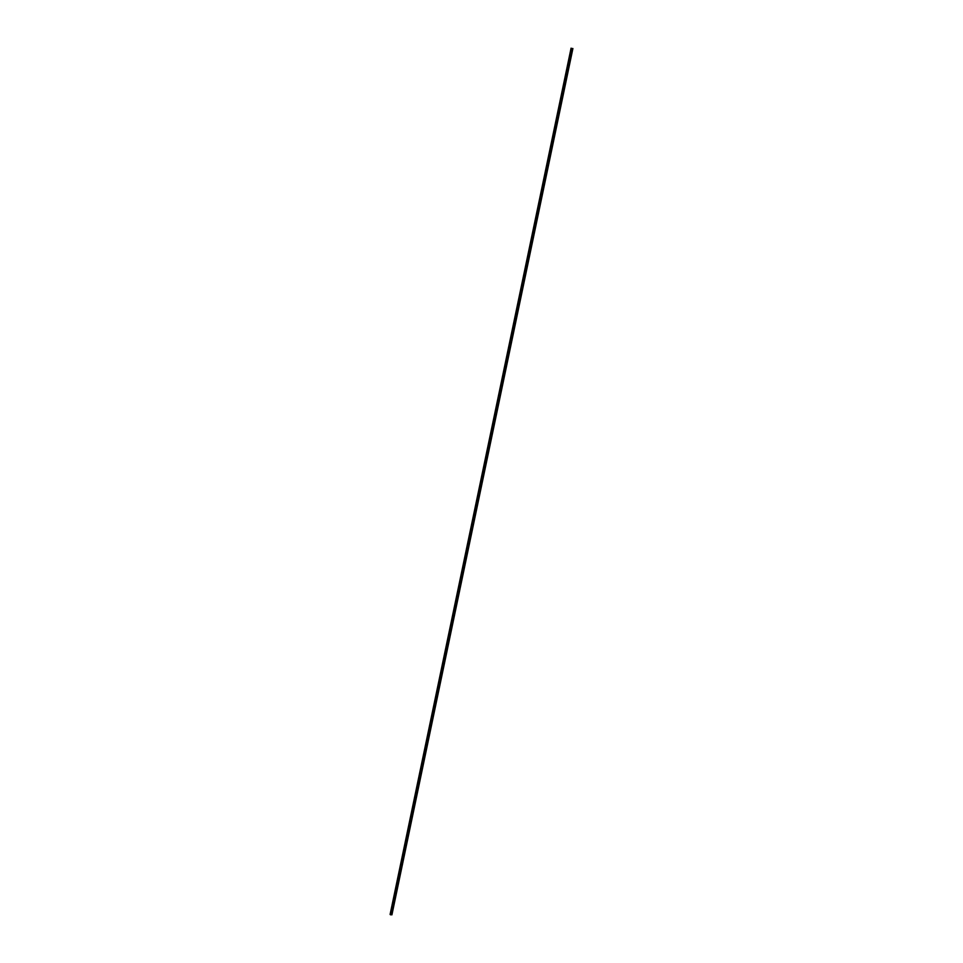 <?xml version="1.0" encoding="UTF-8"?>
<svg xmlns="http://www.w3.org/2000/svg" width="963" height="963" viewBox="0 0 963 963"><rect width="100%" height="100%" fill="white"/><g stroke="black" fill="none" stroke-linecap="round" stroke-linejoin="round"><path stroke-width="1.44" d="M571.516 48.499L390.533 914.814L391.797 914.657L390.533 914.814L571.516 48.499M571.589 48.475L572.756 48.499L571.589 48.475M571.083 48.15L390.099 914.465M391.917 914.85L572.901 48.535"/></g></svg>
